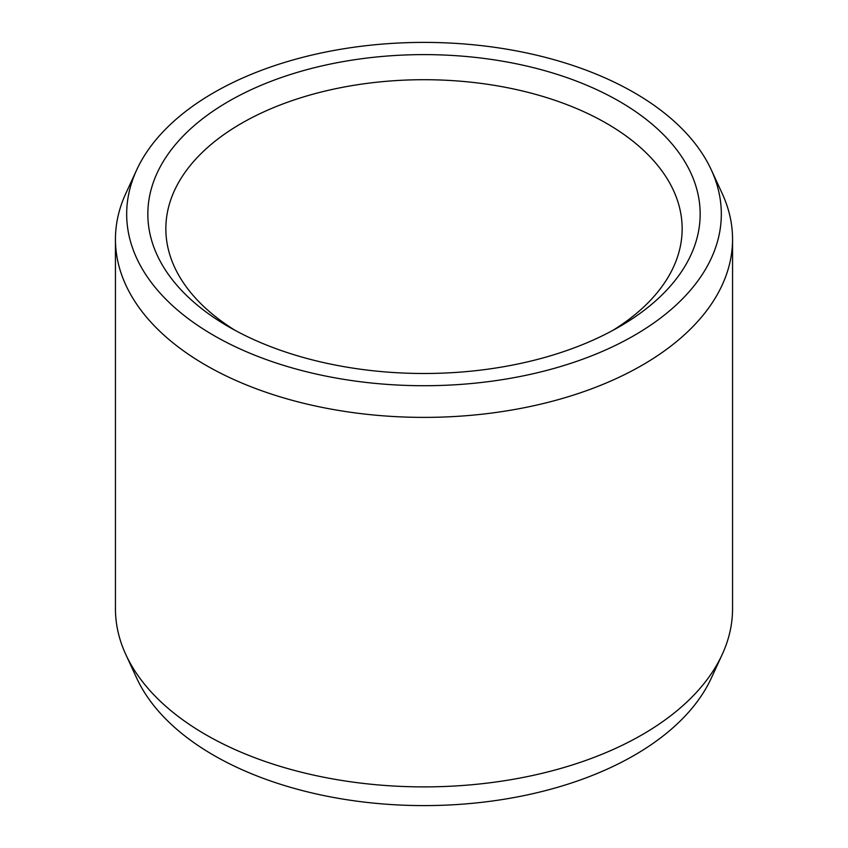 <?xml version="1.0" encoding="UTF-8"?>
<svg xmlns="http://www.w3.org/2000/svg" width="848" height="848" viewBox="0 0 848 848"><rect width="100%" height="100%" fill="white"/><g stroke="black" fill="none" stroke-linecap="round" stroke-linejoin="round"><path stroke-width="1.27" d="M228.727 101.315A276.151 159.435 180 0 1 619.273 101.315A276.151 159.435 180 0 1 619.273 326.798L619.273 326.798A276.151 159.435 0 0 1 228.727 326.798A276.151 159.435 0 0 1 228.727 101.315M235.309 330.466A258.152 149.047 0 0 1 165.848 228.748A258.152 149.047 0 0 1 241.457 123.363A258.152 149.047 180 0 1 522.792 91.054A258.152 149.047 180 0 1 682.152 228.748A258.152 149.047 180 0 1 612.691 330.466M722.157 654.592L711.302 678.124A297.319 171.656 180 0 1 634.24 755.324A297.319 171.656 0 0 1 346.832 799.717A297.319 171.656 0 0 1 136.698 678.124L125.843 654.592A308.555 178.144 0 0 0 343.917 780.785A308.555 178.144 0 0 0 642.18 734.718A308.555 178.144 180 0 0 722.157 654.592A308.555 178.144 180 0 0 732.555 608.747L732.555 239.253A308.555 178.144 180 0 1 642.18 365.212A308.555 178.144 0 0 1 305.927 403.828A308.555 178.144 0 0 1 115.445 239.253L115.445 608.747A308.555 178.144 0 0 0 125.843 654.592M136.698 169.876A297.319 171.656 0 0 0 275.536 362.785A297.319 171.656 0 0 0 634.24 335.437A297.319 171.656 180 0 0 711.302 169.876A297.319 171.656 180 0 0 501.168 48.283A297.319 171.656 180 0 0 213.76 92.676A297.319 171.656 0 0 0 136.698 169.876L125.843 193.408A308.555 178.144 0 0 0 115.445 239.253M711.302 169.876L722.157 193.408A308.555 178.144 180 0 1 732.555 239.253"/></g></svg>
